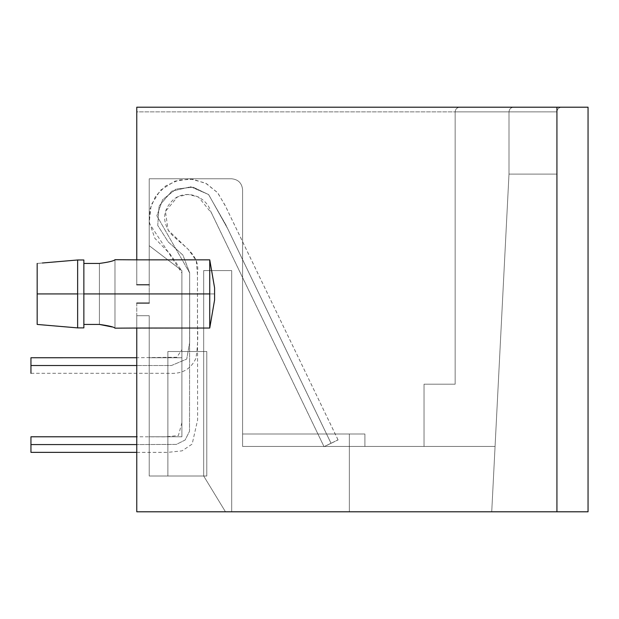 <?xml version="1.0" encoding="UTF-8"?>
<svg xmlns="http://www.w3.org/2000/svg" width="619" height="619" viewBox="0 0 619 619"><rect width="100%" height="100%" fill="white"/><g stroke="black" fill="none" stroke-linecap="round" stroke-linejoin="round"><path stroke-width="0.46" stroke-dasharray="3.1 2.32" d="M99.419 263.446C108.882 262.139 114.074 260.893 114.979 259.701L114.979 328.171C114.074 326.987 108.882 325.741 99.419 324.433L99.419 263.446C108.874 262.139 114.058 260.893 114.979 259.701L114.979 328.171C114.058 326.979 108.874 325.733 99.419 324.433L99.419 263.446L83.859 263.446L99.419 263.446C108.874 262.139 114.058 260.893 114.979 259.701C114.074 260.893 108.882 262.139 99.419 263.446L99.419 324.433C108.882 325.741 114.074 326.987 114.979 328.171C114.058 326.979 108.874 325.733 99.419 324.433L83.859 324.433L83.859 263.446L83.859 293.94L77.638 293.94L77.638 259.988L83.859 259.988L83.859 293.94L149.218 293.94L149.218 303.279L149.218 178.783L231.692 178.783L149.218 178.783L149.218 284.794L136.768 284.794L136.768 259.848L209.748 259.848L211.636 270.596L209.748 259.848L209.748 293.94L209.748 259.848L136.768 259.701L136.768 284.794L149.218 284.794L149.218 303.086L149.218 293.94L83.859 293.94L83.859 324.433L99.419 324.433L83.859 324.433L83.859 327.892L83.859 259.988L83.859 327.892L83.859 263.446L99.419 263.446L99.419 324.433L99.419 263.446L83.859 263.446L83.859 324.433L83.859 259.988L83.859 327.892L77.638 327.892L37.171 324.433L37.171 263.446L77.638 259.988L77.638 327.892L77.638 259.988L83.859 259.988L77.638 259.988L77.638 327.892L77.638 259.988L77.638 293.94L83.859 293.94L83.859 259.988L83.859 327.892L83.859 259.988L83.859 263.446L83.859 259.988L77.638 259.988L37.171 263.446L37.171 324.433L77.638 327.892L83.859 327.892L83.859 293.94L83.859 327.892L77.638 327.892L77.638 293.94L77.638 327.892L37.171 324.433L37.171 263.446L37.171 324.433L37.171 263.446L37.171 324.433L37.171 263.446L77.638 259.988L37.171 263.446L37.171 324.433L37.171 263.446L37.171 324.433L37.171 263.446L37.171 324.433L77.638 327.892L83.859 327.892L83.859 324.433L99.419 324.433C108.874 325.733 114.058 326.979 114.979 328.171L114.979 259.701C114.058 260.893 108.874 262.139 99.419 263.446L99.419 324.433L99.419 263.446L83.859 263.446L83.859 259.988L77.638 259.988L83.859 259.988L83.859 263.446L99.419 263.446L99.419 324.433L83.859 324.433L99.419 324.433M214.576 287.843L214.576 293.94L209.748 293.94L209.748 328.031L136.768 328.171L136.768 303.086L149.218 303.086L136.768 303.086L136.768 511.797L588.05 511.797L588.05 107.203L136.768 107.203L136.768 284.794L136.768 107.203L136.768 111.869L455.158 111.869L455.158 384.198L424.03 384.198L424.03 446.438L242.586 446.438L242.586 189.677C241.89 183.108 238.261 179.479 231.692 178.783C238.261 179.479 241.89 183.108 242.586 189.677L242.586 433.989L364.901 433.989L242.586 433.989L349.34 433.989L242.586 433.989L349.34 433.989L242.586 433.989L349.34 433.989L242.586 433.989L349.34 433.989L242.586 433.989L349.34 433.989L242.586 433.989L349.34 433.989L242.586 433.989L242.586 189.677C241.89 183.108 238.261 179.479 231.692 178.783L149.218 178.783L231.692 178.783C238.261 179.479 241.89 183.108 242.586 189.677L242.586 433.989L242.586 189.677C241.89 183.108 238.261 179.479 231.692 178.783L149.218 178.783L231.692 178.783C238.261 179.479 241.89 183.108 242.586 189.677L242.586 433.989L242.586 189.677C241.89 183.108 238.261 179.479 231.692 178.783L149.218 178.783L231.692 178.783C238.261 179.479 241.89 183.108 242.586 189.677L242.586 433.989L242.586 189.677C241.89 183.108 238.261 179.479 231.692 178.783L149.218 178.783L231.692 178.783C238.261 179.479 241.89 183.108 242.586 189.677C241.89 183.108 238.261 179.479 231.692 178.783L149.218 178.783L149.218 284.794L149.218 178.783L231.692 178.783C238.261 179.479 241.89 183.108 242.586 189.677L242.586 446.438L242.586 189.677C241.89 183.108 238.261 179.479 231.692 178.783L149.218 178.783L231.692 178.783C238.261 179.479 241.89 183.108 242.586 189.677L242.586 446.438L424.03 446.438L424.03 384.198L455.158 384.198L424.03 384.198L455.158 384.198L424.03 384.198L455.158 384.198L455.158 111.869L508.996 111.869L508.996 174.117L556.93 174.117L556.93 111.869L508.996 111.869L556.93 111.869L556.93 511.797L136.768 511.797L136.768 303.086L149.218 303.279L136.768 303.086L136.768 328.031L209.748 328.031L214.576 300.037L214.576 287.843M149.218 436.79L149.218 315.721L149.218 476.011L149.218 357.743L149.218 476.011L149.218 357.743L149.218 476.011L149.218 357.743L149.218 476.011L149.218 436.79L181.893 436.79L149.218 436.79L181.893 436.79L181.893 270.596L149.218 245.697L181.893 270.596L181.893 357.743L181.893 270.596L149.218 245.697L149.218 178.783L231.692 178.783C238.261 179.479 241.89 183.108 242.586 189.677L242.586 433.989L242.586 189.677C241.89 183.108 238.261 179.479 231.692 178.783C238.261 179.479 241.89 183.108 242.586 189.677L242.586 433.989L364.901 433.989L364.901 446.438L242.586 446.438L424.03 446.438L424.03 384.198L455.158 384.198L455.158 111.869L455.158 384.198L455.158 111.869L136.768 111.869L136.768 284.794L136.768 107.203L556.93 107.203L556.93 511.797L556.93 107.203L588.05 107.203L588.05 511.797L556.93 511.797L556.93 174.117L508.996 174.117L508.996 111.869L508.996 174.117L508.996 111.869L508.996 174.117L495.068 446.438L424.03 446.438L495.068 446.438L508.996 174.117L508.996 111.869L455.158 111.869L455.158 384.198L455.158 111.869L455.158 384.198L424.03 384.198L424.03 446.438L424.03 384.198L424.03 446.438L424.03 384.198L424.03 446.438L495.068 446.438L242.586 446.438L242.586 433.989L242.586 446.438L364.901 446.438L364.901 433.989L364.901 446.438L364.901 433.989L242.586 433.989L349.34 433.989L349.34 511.797L231.692 511.797L349.34 511.797L231.692 511.797L349.34 511.797L231.692 511.797L349.34 511.797L231.692 511.797L349.34 511.797L231.692 511.797L349.34 511.797L231.692 511.797L349.34 511.797L349.34 433.989L349.34 511.797L231.692 511.797L231.692 270.596L203.682 270.596L203.682 476.011L149.218 476.011L206.792 476.011L206.792 351.515L167.888 351.515L167.888 476.011L149.218 476.011L149.218 315.721L136.768 315.721L136.768 511.797L225.471 511.797L203.682 476.011L225.471 511.797L136.768 511.797L136.768 315.721L149.218 315.721L136.768 315.721L149.218 315.721L149.218 476.011L167.888 476.011L167.888 351.515L206.792 351.515L206.792 476.011L203.682 476.011L225.471 511.797L203.682 476.011L149.218 476.011L203.682 476.011L203.682 270.596L231.692 270.596L231.692 511.797L231.692 270.596L203.682 270.596L203.682 476.011L149.218 476.011L149.218 357.743L181.893 357.743L149.218 357.743L181.893 357.743L181.893 270.596L181.893 357.743L149.218 357.743L149.218 476.011L203.682 476.011L203.682 270.596L231.692 270.596L231.692 511.797L349.34 511.797L349.34 433.989L242.586 433.989L242.586 189.677C241.89 183.108 238.261 179.479 231.692 178.783L149.218 178.783L149.218 245.697L181.893 270.596L181.893 436.79L181.893 270.596L149.218 245.697L181.893 270.596L149.218 245.697L149.218 178.783L231.692 178.783C238.261 179.479 241.89 183.108 242.586 189.677L242.586 433.989L349.34 433.989L349.34 511.797L349.34 433.989L349.34 511.797L231.692 511.797L231.692 270.596L231.692 511.797L231.692 270.596L203.682 270.596L231.692 270.596L203.682 270.596L203.682 476.011L206.792 476.011L206.792 351.515L167.888 351.515L167.888 476.011L167.888 351.515L167.888 476.011L206.792 476.011L206.792 351.515L206.792 476.011L167.888 476.011L167.888 351.515L206.792 351.515L167.888 351.515L167.888 476.011L167.888 351.515L206.792 351.515L206.792 476.011L206.792 351.515L206.792 476.011L203.682 476.011L206.792 476.011L203.682 476.011L203.682 270.596L203.682 476.011L149.218 476.011L149.218 436.79L149.218 476.011L203.682 476.011L203.682 270.596L231.692 270.596L231.692 511.797L349.34 511.797L349.34 433.989L242.586 433.989L242.586 189.677C241.89 183.108 238.261 179.479 231.692 178.783L149.218 178.783L149.218 245.697L181.893 270.596L181.893 436.79L149.218 436.79L181.893 436.79L149.218 436.79L181.893 436.79L181.893 270.596L149.218 245.697L181.893 270.596L181.893 357.743L181.893 270.596L149.218 245.697L149.218 178.783L231.692 178.783C238.261 179.479 241.89 183.108 242.586 189.677L242.586 433.989L349.34 433.989L349.34 511.797L349.34 433.989L349.34 511.797L231.692 511.797L231.692 270.596L203.682 270.596L203.682 476.011L203.682 270.596L231.692 270.596L231.692 511.797L231.692 270.596L203.682 270.596L203.682 476.011L149.218 476.011L149.218 357.743L181.893 357.743L149.218 357.743L181.893 357.743L181.893 270.596L181.893 357.743L149.218 357.743L149.218 476.011L203.682 476.011L203.682 270.596L231.692 270.596L231.692 511.797L349.34 511.797L349.34 433.989L242.586 433.989L242.586 189.677C241.89 183.108 238.261 179.479 231.692 178.783L149.218 178.783L149.218 245.697L181.893 270.596L181.893 436.79L181.893 270.596L149.218 245.697L181.893 270.596L149.218 245.697L149.218 178.783L231.692 178.783C238.261 179.479 241.89 183.108 242.586 189.677L242.586 433.989L349.34 433.989L349.34 511.797L349.34 433.989L349.34 511.797L231.692 511.797L231.692 270.596L231.692 511.797L231.692 270.596L203.682 270.596L231.692 270.596L203.682 270.596L203.682 476.011L203.682 270.596L203.682 476.011L149.218 476.011L149.218 436.79L149.218 476.011L203.682 476.011L203.682 270.596L231.692 270.596L231.692 511.797L349.34 511.797L349.34 433.989L242.586 433.989L242.586 189.677C241.89 183.108 238.261 179.479 231.692 178.783L149.218 178.783L149.218 245.697L181.893 270.596L181.893 436.79L149.218 436.79L181.893 436.79L149.218 436.79L181.893 436.79L181.893 270.596L149.218 245.697L181.893 270.596L181.893 357.743L181.893 270.596L149.218 245.697L149.218 178.783L231.692 178.783C238.261 179.479 241.89 183.108 242.586 189.677L242.586 433.989L349.34 433.989L349.34 511.797L349.34 433.989L349.34 511.797L231.692 511.797L231.692 270.596L203.682 270.596L203.682 476.011L203.682 270.596L231.692 270.596L231.692 511.797L231.692 270.596L203.682 270.596L203.682 476.011L149.218 476.011L149.218 357.743L181.893 357.743L149.218 357.743L181.893 357.743L181.893 270.596L181.893 357.743L149.218 357.743L149.218 476.011L203.682 476.011L203.682 270.596L231.692 270.596L231.692 511.797L349.34 511.797L349.34 433.989L242.586 433.989L242.586 189.677C241.89 183.108 238.261 179.479 231.692 178.783L149.218 178.783L149.218 245.697L181.893 270.596L181.893 436.79L181.893 270.596L149.218 245.697L181.893 270.596L149.218 245.697L149.218 178.783L231.692 178.783C238.261 179.479 241.89 183.108 242.586 189.677L242.586 433.989L349.34 433.989L349.34 511.797L349.34 433.989L349.34 511.797L231.692 511.797L231.692 270.596L231.692 511.797L231.692 270.596L203.682 270.596L231.692 270.596L203.682 270.596L203.682 476.011L203.682 270.596L203.682 476.011L149.218 476.011L149.218 436.79L149.218 476.011L203.682 476.011L203.682 270.596L231.692 270.596L231.692 511.797L349.34 511.797L349.34 433.989L242.586 433.989L242.586 189.677C241.89 183.108 238.261 179.479 231.692 178.783L149.218 178.783L149.218 245.697L181.893 270.596L181.893 436.79L149.218 436.79M459.824 107.203L136.768 107.203L136.768 111.869L455.158 111.869C455.452 109.052 457.008 107.497 459.824 107.203C457.008 107.497 455.452 109.052 455.158 111.869C455.452 109.052 457.008 107.497 459.824 107.203C457.008 107.497 455.452 109.052 455.158 111.869L508.996 111.869L508.996 174.117L508.996 111.869C509.298 109.052 510.853 107.497 513.669 107.203L459.824 107.203L513.669 107.203C510.853 107.497 509.298 109.052 508.996 111.869C509.298 109.052 510.853 107.497 513.669 107.203C510.853 107.497 509.298 109.052 508.996 111.869L556.93 111.869C557.224 109.052 558.779 107.497 561.595 107.203L513.669 107.203L561.595 107.203C558.779 107.497 557.224 109.052 556.93 111.869C557.224 109.052 558.779 107.497 561.595 107.203C558.779 107.497 557.224 109.052 556.93 111.869L508.996 111.869C509.298 109.052 510.853 107.497 513.669 107.203C510.853 107.497 509.298 109.052 508.996 111.869C509.298 109.052 510.853 107.497 513.669 107.203C510.853 107.497 509.298 109.052 508.996 111.869L455.158 111.869C455.452 109.052 457.008 107.497 459.824 107.203C457.008 107.497 455.452 109.052 455.158 111.869C455.452 109.052 457.008 107.497 459.824 107.203C457.008 107.497 455.452 109.052 455.158 111.869L136.768 111.869L136.768 107.203L459.824 107.203M149.218 303.086L136.768 303.086M136.768 284.794L149.218 284.794M556.93 511.797L491.726 511.797L508.996 174.117L556.93 174.117L556.93 511.797L556.93 174.117L508.996 174.117L491.726 511.797L556.93 511.797M556.93 174.117L508.996 174.117L556.93 174.117M491.726 511.797L508.996 174.117L491.726 511.797M136.768 303.279L149.218 303.279L136.768 303.279M167.888 351.515L206.792 351.515L167.888 351.515M209.748 293.94L214.576 293.94L214.576 300.037L209.748 328.031L209.748 293.94M136.768 328.171L114.979 328.171L114.979 259.701L136.768 259.701M42.378 262.998L37.171 263.446L37.171 324.433L77.638 327.892L83.859 327.892L83.859 324.433L83.859 327.892L77.638 327.892L37.171 324.433L37.171 263.446L77.638 259.988M331.041 443.328L324.031 446.701L338.051 439.954L324.031 446.701L331.041 443.328L324.031 446.701L331.041 443.328L225.656 224.496L208.564 194.575L193.12 187.17L176.106 189.058L162.658 199.658L156.855 215.776L189.677 272.956L189.677 342.353L186.721 359.082L171.463 365.519L136.768 365.519L171.463 365.519L186.721 359.082L189.677 342.353L189.677 272.956L156.855 215.776L162.658 199.658L176.106 189.058L193.12 187.17L208.564 194.575L225.656 224.496L331.041 443.328M30.95 365.519L30.95 373.303L30.95 365.519M331.041 443.258L338.051 439.877L324.031 446.632L331.041 443.258L324.031 446.632L331.041 443.258L227.831 228.953L208.626 194.552L190.753 186.791L171.765 191.17L159.106 205.988L157.744 225.432L168.182 241.897L182.945 255.121L189.677 272.762L189.507 431.327L185.112 440.024L176.4 444.403L136.768 444.574L176.4 444.403L185.112 440.024L189.507 431.327L189.677 272.762L182.945 255.121L168.182 241.897L157.744 225.432L159.106 205.988L171.765 191.17L190.753 186.791L208.626 194.552L227.831 228.953L331.041 443.258M30.95 444.574L30.95 436.79L30.95 444.574M30.95 373.303L169.753 373.303C182.187 374.093 190.907 369.102 195.913 358.339C197.623 347.615 198.134 336.798 197.461 325.88L197.461 273.002C200.571 253.473 180.547 244.729 169.722 232.489C161.822 220.341 163.137 209.299 173.676 199.349C186.126 189.058 206.328 196.254 210.746 211.474L324.031 446.701M338.051 439.954L224.767 204.727L217.493 192.579L206.529 183.704L193.105 179.301L179.007 179.982L165.861 185.808L155.725 195.999L149.984 209.176L149.427 223.544L181.893 273.002L181.893 349.611L176.833 357.248L136.768 357.728M136.768 452.357L167.873 452.357L182.087 450.849L192.153 444.094L197.631 419.899L197.461 274.674L196.262 260.599L188.393 249.519L168.082 230.09L165.451 211.404L177.506 196.881L187.921 194.436L198.359 196.912L211.636 213.246L324.031 446.632M338.051 439.877L225.656 206.498L217.772 192.842L205.523 183.092L190.366 178.961L174.829 181.143L160.306 190.373L151.175 204.951L149.241 222.035L154.858 238.3L169.97 253.929L181.893 270.975L181.893 422.692L178.419 435.521L165.319 436.852L136.768 436.79"/><path stroke-width="0.93" d="M211.636 270.596L214.576 287.843L211.636 270.596M99.419 263.446C108.882 262.139 114.074 260.893 114.979 259.701C114.074 260.893 108.882 262.139 99.419 263.446L83.859 263.446L99.419 263.446C108.874 262.139 114.058 260.893 114.979 259.701L136.768 259.848L136.768 107.203L588.05 107.203L588.05 511.797L136.768 511.797L136.768 328.031L114.979 328.171C114.074 326.987 108.882 325.741 99.419 324.433C108.882 325.741 114.074 326.987 114.979 328.171M77.638 259.988L83.859 259.988L83.859 327.892L83.859 259.988L77.638 259.988L77.638 293.94L37.171 293.94L37.171 263.446L37.171 293.94L77.638 293.94L77.638 259.988L42.378 262.998M99.419 324.433L83.859 324.433L99.419 324.433L112.093 326.956M83.859 293.94L209.748 293.94L209.748 259.848L136.768 259.848L209.748 259.848L214.576 287.843L214.576 300.037L209.748 328.031L209.748 293.94L83.859 293.94M136.768 328.031L209.748 328.031L136.768 328.031L136.768 511.797L556.93 511.797L556.93 107.203L136.768 107.203L136.768 259.848M77.638 327.892L83.859 327.892L77.638 327.892L77.638 293.94L77.638 327.892L42.378 324.882L77.638 327.892M37.171 293.94L37.171 324.433L42.378 324.882L37.171 324.433L37.171 293.94M149.218 284.794L136.768 284.794M588.05 107.203L556.93 107.203L556.93 511.797L588.05 511.797L588.05 107.203M136.768 303.086L149.218 303.086M214.576 287.843L209.748 259.848L209.748 328.031L214.576 300.037L214.576 287.843M30.95 365.519L30.95 373.303L30.95 357.743L30.95 365.519L136.768 365.519L30.95 365.519M30.95 444.574L30.95 436.79L30.95 452.357L30.95 436.79L30.95 444.574L136.768 444.574L30.95 444.574M136.768 357.728L30.95 357.743M30.95 452.357L136.768 452.357M136.768 436.79L30.95 436.79"/></g></svg>
